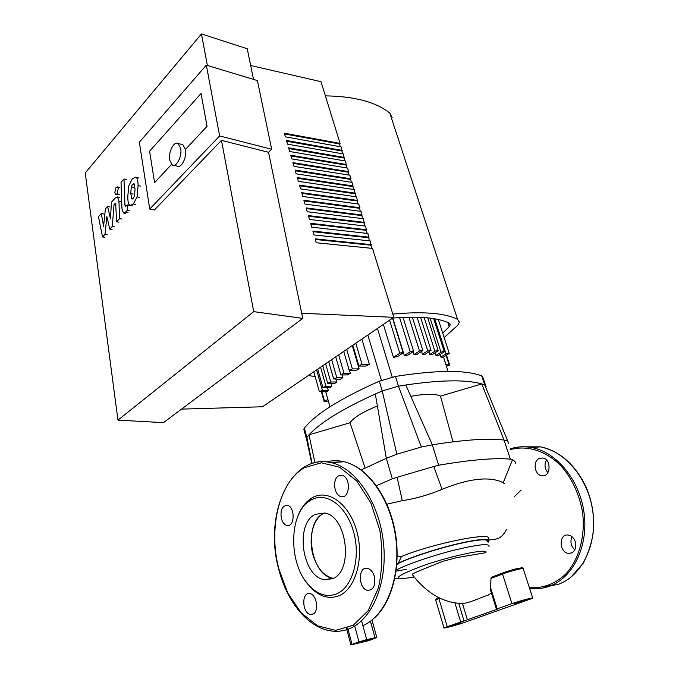 <?xml version="1.0" encoding="UTF-8"?>
<svg xmlns="http://www.w3.org/2000/svg" width="679" height="679" viewBox="0 0 679 679"><rect width="100%" height="100%" fill="white"/><g stroke="black" fill="none" stroke-linecap="round" stroke-linejoin="round"><path stroke-width="1.02" d="M539.253 458.427L542.691 457.977C551.823 459.165 550.762 477.727 541.689 475.741C534.492 474.961 532.557 461.109 539.253 458.427M546.451 460.073C544.168 464.529 544.651 468.731 547.894 472.669M575.249 541.553C576.7 548.878 574.502 552.833 568.654 553.41C559.004 552.765 558.579 533.439 568.247 535.044C571.463 535.629 573.797 537.793 575.249 541.553M572.024 536.758C569.961 541.655 570.886 546.043 574.799 549.922M312.068 463.375L306.849 437.284L304.362 428.143L303.802 429.12L306.28 438.244L308.979 434.832L350.041 422.737L365.107 467.984M375.326 393.981L382.243 390.96L398.437 386.181L405.796 384.993L432.336 444.821L421.353 447.011L396.859 454.2L386.317 458.333L375.326 393.981C342.505 408.885 320.386 422.508 308.979 434.832L314.903 462.569M452.995 441.842L440.484 396.103L481.767 383.941L504.039 440.043L510.353 459.131L512.484 459.759L503.19 482.82L501.026 481.674C487.539 476.352 467.873 478.899 442.037 489.321L433.83 466.507L438.634 465.234C470.759 459.759 494.668 457.731 510.353 459.131M405.796 384.993C440.977 379.841 466.303 379.493 481.767 383.941L484.713 384.908L486.088 386.631M508.741 443.429L507.773 441.138L504.039 440.043C488.269 438.125 464.368 439.72 432.336 444.821L438.634 465.234M361.152 469.91L386.317 458.333L392.326 478.805L397.139 477.269L402.265 500.669L386.877 504.208M410.812 396.315C425.47 393.701 435.358 393.625 440.484 396.103M350.041 422.737C353.581 417.56 362.696 411.983 377.38 406.017M504.242 483.516L503.19 482.82M515.344 463.816C515.947 462.475 514.996 461.126 512.484 459.759M376.429 485.697L392.326 478.805M442.037 489.321C429.357 494.736 416.1 498.522 402.265 500.669M433.83 466.507L397.139 477.269M406.135 569.367L396.086 571.183M396.774 565.047L398.115 563.519C410.108 557.671 435.383 549.286 456.305 544.286C478.517 539.245 488.914 538.464 487.471 541.944M396.884 555.957L401.45 556.542L398.115 563.519M332.982 578.27C310.362 575.758 302.97 522.457 323.654 513.358L324.418 512.993C313.503 517.559 308.113 537.318 312.858 554.37C316.813 567.839 323.467 575.8 332.803 578.245L324.604 579.688L332.557 578.695C353.895 571.158 346.994 515.777 324.647 513.035L315.294 514.326C294.661 523.458 302.036 577.116 324.604 579.688M368.06 639.728L370.276 639.516C369.155 640.416 355.754 644.057 357.477 642.996L368.06 639.728M370.462 621.251L375.012 637.759L376.828 637.598L368.663 640.67L350.924 644.914L352.062 644.422L347.656 628.007M354.701 626.021L358.996 641.867L352.062 644.422M375.012 637.759L366.694 639.635L361.559 620.827M358.996 641.867L366.694 639.635M496.892 609.122L497.724 609.029L496.434 609.139L497.198 608.825L490.62 587.785L490.968 578.449L491.698 577.226M412.374 574.629L412.212 574.409C412.552 573.458 420.819 570.284 428.177 567.186L443.014 561.287L456.84 557.612L485.858 552.672C489.169 547.987 452.859 555.329 423.221 565.615C393.319 576.963 390.332 580.791 414.275 577.099M488.77 540.051L494.074 539.313C499.158 539.118 503.283 535.858 506.432 529.535M491.384 592.971L487.989 595.237C484.662 595.729 468.637 603.639 462.424 603.393L467.39 619.749L496.96 609.343M490.62 587.785L490.518 590.204M497.198 608.825L511.932 603.631C519.91 600.771 534.874 596.9 532.786 598.216L463.901 622.618C456.619 625.215 441.978 629.009 443.939 627.786L467.39 619.749M524.859 600.185L526.318 600.066C525.546 600.788 513.069 604.344 514.41 603.461L524.859 600.185M459.59 623.118L461.202 622.94C460.472 623.594 448.751 626.887 449.999 626.089L459.59 623.118M397.792 563.358C410.489 557.315 436.274 548.836 457.408 543.828C479.798 538.786 490.246 538.04 488.753 541.579L488.26 542.139M488.082 539.457C496.298 530.622 432.54 543.438 401.45 556.542M421.353 447.011L398.437 386.181L395.475 376.429L379.332 381.199L382.243 390.96L396.859 454.2M395.475 376.429C436.928 369.97 465.684 369.783 481.734 375.877L484.713 384.908L507.773 441.138M303.802 429.12L304.26 430.792M485.595 385.4L483.092 377.821L481.734 375.877M304.362 428.143C315.506 414.08 340.493 398.429 379.332 381.199M359.539 366.066L365.446 366.074L369.393 364.436L362.051 364.411L358.835 365.701L359.539 366.066M361.865 339.084L369.393 364.436M349.889 370.522L355.754 370.513L359.132 368.892L352.376 368.892L349.176 370.165L349.889 370.522M352.291 345.594L359.132 368.892M341.537 374.944L347.453 374.91L350.339 373.306L343.99 373.331L340.816 374.587L341.537 374.944M349.524 370.496L350.339 373.306M342.089 374.935L342.87 377.668L336.801 377.711L333.661 378.941L340.459 379.247L342.87 377.668M335.918 379.281L336.682 381.954L334.73 383.508L327.677 383.236L330.783 382.014L336.682 381.954M331.038 383.55L331.776 386.164L330.317 387.684L322.873 387.446L325.954 386.249L331.776 386.164M327.524 387.726L328.246 390.289L327.337 391.775L319.342 391.571L322.389 390.391L328.246 390.289M440.858 357.035L442.326 357.816L449.252 353.386L446.01 353.878L440.858 357.035L440.077 354.574M435.926 355.406L437.887 355.923L444.304 351.764C443.879 351.264 442.784 351.425 441.027 352.257L435.926 355.406L435.12 352.885M424.171 317.534L434.916 351.255C436.682 350.415 437.785 350.254 438.218 350.763L432.15 354.735L429.748 354.463L428.933 351.892M434.916 351.255L429.748 354.463M422.423 354.158L425.241 354.2L431.072 350.356C430.63 349.829 429.518 349.991 427.728 350.839L422.423 354.158L421.6 351.535M413.969 354.506L419.503 351.018C421.303 350.16 422.423 349.999 422.873 350.534L417.195 354.302L413.969 354.506L413.129 351.824M404.336 355.533L410.201 351.798C412.026 350.941 413.155 350.78 413.604 351.323L408.003 355.075L404.336 355.533L392.768 318.061M393.421 357.341L399.77 353.258C401.603 352.393 402.749 352.231 403.199 352.791L397.58 356.577L393.421 357.341L383.372 324.426M445.933 364.725L449.651 365.005L446.561 366.261M327.864 399.379L324.223 401.858L328.288 400.89M338.685 475.835C332.099 478.916 334 495.466 341.087 496.57C350.041 499.141 351.085 476.947 342.08 475.359L338.685 475.835M374.884 579.221L374.485 576.938M374.341 576.386C372.898 571.82 370.573 569.129 367.373 568.323C357.765 566.074 358.189 589.245 367.78 590.382C373.594 589.907 375.784 585.247 374.341 576.386M312.73 614.189C319.402 612 316.77 594.159 309.726 593.599C301.238 591.757 302.121 613.646 310.583 614.453L312.73 614.189M303.836 505.235L304.277 505.685M281.361 518.45C282.489 522.397 284.357 524.731 286.954 525.436C294.941 527.558 295.28 506.517 287.276 505.337C282.15 505.77 280.172 510.141 281.361 518.45M311.406 499.837L309.709 500.864C288.38 513.596 288.346 565.149 309.649 586.104C318.256 594.829 327.244 597.418 336.623 593.87C352.596 587.411 360.973 557.697 353.581 531.767C346.426 505.736 326.276 491.392 311.406 499.837M305.219 580.647L310.693 587.59C319.682 596.722 329.086 599.438 338.906 595.755C355.635 589.049 364.428 557.968 356.679 530.868C349.167 503.648 328.05 488.736 312.527 497.597L310.753 498.666C304.625 502.859 300.042 509.479 297.003 518.527M180.682 148.268L178.051 143.507C173.849 140.901 168.129 152.419 169.682 160.176L172.347 165.022C176.481 167.628 182.278 156.094 180.682 148.268M181.616 144.372L182.846 144.678L185.494 149.431C187.107 157.231 181.293 168.723 177.143 166.117L173.603 165.311M106.883 216.584L104.99 234.289L102.529 236.937L98.438 216.703L101.298 213.52L103.581 226.302L105.398 208.962L107.613 206.509L110.456 218.816L111.449 202.249L115.269 197.979L117.526 196.918L118.935 201.12L119.572 218.613L116.635 221.77L115.642 203.293L114.021 204.685L112.29 226.438L109.769 229.146L106.883 216.584M107.274 234.688L104.99 234.289M104.804 237.336L102.529 236.937M103.564 213.944L101.298 213.52M109.888 206.942L107.613 206.509M121.88 219.045L119.572 218.613M118.944 222.194L116.635 221.77M116.041 205.075L114.021 204.685M114.581 226.854L112.29 226.438M112.06 229.553L109.769 229.146M132.609 184.213L134.086 183.729L135.028 188.949L134.552 195.79L133.16 198.446L131.896 199.006L130.775 193.6L131.251 186.852L132.609 184.213L134.569 184.62M127.754 196.902L128.764 185.851L132.397 178.662L135.851 177.143L136.326 177.474C137.43 178.484 138.024 181.191 138.1 185.579L137.082 196.842L133.373 204.04L130.045 205.457L129.485 205.05C128.407 203.997 127.83 201.281 127.754 196.902M138.652 177.974L136.326 177.474M121.965 208.716L121.023 182.337L123.977 179.01L124.928 205.1L125.326 206.569L127.228 204.931L127.423 210.15L125.708 211.992L123.417 213.011L121.965 208.716M126.277 179.502L123.977 179.01M129.545 205.381L127.228 204.931M129.74 210.6L127.423 210.15M118.282 188.677L116.992 193.939L115.676 194.406L114.759 192.632L116.05 187.387L117.374 186.912L118.282 188.677M201.035 93.473L207.053 126.277L185.494 149.431L207.053 126.277L201.035 93.473L149.592 151.239L201.035 93.473M154.583 182.634L149.592 151.239L154.583 182.634L171.532 164.428L154.583 182.634M250.678 65.515L320.997 81.667L340.077 143.396L339.458 143.956L340.315 146.749M340.077 143.396L284.323 133.186L285.392 136.835L341.155 146.902L342.488 153.785M342.241 150.415L286.462 140.502L287.531 144.169L343.328 153.938L344.677 160.855M344.423 157.46L288.6 147.844L289.678 151.527L345.509 160.999L346.867 167.959M346.613 164.547L290.756 155.228L291.834 158.928L347.707 168.095L349.074 175.097M348.811 171.66L292.921 162.646L294.007 166.363L349.914 175.233L351.281 182.269M351.018 178.806L295.093 170.098L296.18 173.841L352.121 182.396L353.504 189.466M353.233 185.987L297.275 177.584L298.37 181.344L354.345 189.594L355.745 196.706M355.465 193.201L299.473 185.112L300.576 188.889L356.585 196.825L357.986 203.972M357.706 200.449L301.68 192.675L302.783 196.469L358.826 204.09L360.243 211.279M359.955 207.732L303.895 200.28L305.007 204.09L361.084 211.39L362.51 218.621M362.213 215.056L306.127 207.918L307.239 211.746L363.35 218.723L364.784 225.997M364.487 222.406L308.359 215.591L309.488 219.444L365.625 226.09L367.076 233.398M366.77 229.791L310.609 223.306L311.737 227.176L367.916 233.5L369.368 240.841M369.062 237.209L312.875 231.055L314.012 234.951L370.216 240.935L371.676 248.327M371.371 244.669L315.149 238.847L316.287 242.759L372.525 248.412L393.812 317.314L262.501 406.772L181.531 409.114M370.709 245.178L315.328 239.466M368.408 237.726L313.061 231.692M366.117 230.308L310.795 223.943M363.834 222.924L308.555 216.245M361.567 215.574L306.314 208.572M359.31 208.266L304.09 200.942M357.061 200.984L301.875 193.354M354.828 193.736L299.668 185.8M352.596 186.53L297.478 178.28M350.381 179.349L295.297 170.794M348.174 172.203L293.124 163.35M345.984 165.09L290.96 155.941M343.795 158.012L288.813 148.574M341.622 150.967L286.674 141.232M339.458 143.956L284.543 133.933M301.705 313.282L393.812 317.314M253.539 79.418L247.215 48.727L201.442 33.95L85.24 172.958L117.959 420.131L253.708 311.636L221.473 140.358L268.544 152.283L271.668 149.261L257.417 80.589L206.34 65.142L139.348 142.217L149.736 209.039L219.631 135.936L271.668 149.261M117.959 420.131L163.461 422.635L302.749 318.375L268.544 152.283M302.749 318.375L253.708 311.636M221.473 140.358L154.43 209.955L149.736 209.039M219.631 135.936L206.34 65.142M207.375 65.456L201.442 33.95M392.717 318.061C418.841 315.964 437.632 317.628 449.091 323.051L450.245 324.851L449.201 326.701L442.708 333.092M315.107 376.412L308.181 375.648M392.818 314.088C423.17 311.288 444.753 313.027 457.57 319.3L459.428 322.245L457.621 325.419L444.142 337.556M392.148 117.671L389.805 113.104C376.107 102.062 354.625 96.316 325.385 95.866M547.826 585.688L552.383 585.035M536.682 447.147L529.136 447.147M543.565 586.902L557.985 584.449C581.614 576.344 597.333 544.864 592.86 511.915C588.549 478.933 565.234 451.196 540.442 446.867L524.612 446.799M529.628 588.455L531.53 588.642C537.564 589.109 543.446 588.337 549.175 586.325C572.821 578.194 588.574 546.451 584.093 513.197C579.773 479.917 556.424 451.917 531.615 447.529C524.256 446.196 517.177 446.629 510.37 448.827M529.374 587.683C543.047 588.549 555.244 583.932 565.98 573.823C579.145 559.292 585.527 535.986 582.557 512.238C579.289 494.134 572.168 478.754 561.194 466.083C546.239 450.788 527.244 444.966 510.608 449.557M438.846 597.613L438.829 598.369L439.703 598.038M435.765 600.16L438.829 598.369L447.172 626.445M438.626 597.503L436.249 598.87M521.557 567.856C517.16 568.357 510.939 570.037 502.893 572.889L502.536 574.027C510.379 570.971 525.266 567.304 523.297 568.909L532.709 597.987M490.968 578.449L502.536 574.027L511.932 603.631M502.749 572.949L491.435 577.277M458.715 603.275L463.986 620.733M454.905 602.85L460.591 621.718M488.973 546.697C490.323 543.158 478.865 544.278 454.607 550.058C431.963 555.728 406.05 564.682 396.23 570.114M355.804 343.209L362.051 364.411M346.697 349.413L352.376 368.892M338.66 354.879L343.99 373.331M331.641 359.666L336.801 377.711M329.969 406.772L325.759 391.8M367.84 335.01L381.403 380.342M434.73 318.799L446.01 353.878M430.096 318.112L441.027 352.257M392.199 377.074L377.465 328.449M443.489 357.103L448.072 371.413M417.084 317.186L427.728 350.839M399.558 317.543L410.201 351.798M408.877 317.161L419.503 351.018M446.137 355.49L449.108 364.733M389.602 320.182L399.77 353.258M325.606 363.774L330.783 382.014M320.581 367.195L325.954 386.249M316.635 369.885L322.389 390.391M321.905 391.868L324.596 401.476M304.481 467.644C279.298 481.793 268.112 528.237 278.78 568.654L287.777 592.996L301.128 612.814L317.636 625.868L335.681 630.35L353.25 625.249L368.162 610.676L378.415 588.031C382.421 569.698 382.897 550.474 379.858 530.358L370.836 502.85L356.764 480.995L339.593 467.245L321.473 462.798L304.481 467.644M362.875 625.656C385.808 615.98 400.788 578.576 395.95 539.347C391.265 500.084 368.12 467.177 343.981 461.728L331.445 462.679C290.773 452.511 263.579 514.096 278.602 568.764C286.597 601.093 307.604 627.914 331.344 630.961C337.268 631.793 343.065 631.13 348.726 628.975C372.1 620.334 387.921 582.726 383.44 542.529C379.12 502.316 355.796 468.255 331.445 462.679C322.033 460.506 313.231 461.805 305.041 466.558L301.917 468.586M374.986 617.449C393.26 600.465 401.713 563.417 394.575 528.754C387.463 494.125 366.388 466.855 343.981 461.728C337.972 460.328 332.15 460.37 326.489 461.864M340.527 461.992L329.816 462.331M121.227 201.57L118.935 201.12M115.948 203.887L114.921 203.683M132.405 199.015L131.709 198.879M133.101 194.075L130.775 193.6M133.568 187.336L131.251 186.852M140.434 186.071L138.1 185.579M139.424 197.317L137.082 196.842M135.698 204.506L133.373 204.04M126.735 205.457L124.928 205.1M128.025 212.434L125.708 211.992M119.283 194.398L116.992 193.939M449.201 326.701L447.834 322.483M389.805 113.104L457.57 319.3M544.702 475.436L541.689 475.741M571.99 552.799L568.654 553.41M510.379 448.844C517.169 446.663 524.256 446.222 531.615 447.529L540.442 446.867C559.92 451.119 575.113 464.478 586.011 486.919C591.409 499.566 593.989 512.781 593.76 526.564C593.115 538.065 589.635 550.253 583.32 563.146L570.861 577.269M306.356 438.057L311.763 463.477M350.924 644.914L346.494 628.431M376.794 637.462L371.99 620.08M443.939 627.786L435.672 599.871L438.685 597.537M491.172 577.43L502.638 573.034C509.997 570.114 524.612 566.235 523.28 568.612M412.212 574.409C419.8 584.543 428.525 592.207 438.396 597.384C446.307 601.407 454.293 603.402 462.374 603.385M521.192 490.026L514.597 496.408M490.34 589.644L496.434 609.139M394.881 578.202L402.681 578.763M358.835 365.701L352.817 345.238M349.176 370.165L343.735 351.425M340.816 374.587L335.732 356.882M449.201 353.216L438.32 319.512M444.253 351.586L433.66 318.621M438.167 350.585L427.702 317.84M420.581 317.314L431.012 350.169M403.012 317.356L413.545 351.128M328.729 361.644L333.661 378.941M446.519 355.261L449.6 364.852M392.53 318.188L403.139 352.588M412.357 317.127L422.813 350.339M322.729 365.735L327.677 383.236M317.73 369.138L322.873 387.446M313.817 371.812L319.342 391.571M324.223 401.858L321.43 391.876M329.943 406.789L325.725 391.8M344.066 496.264L341.087 496.57M371.09 589.779L367.78 590.382M313.24 613.935L310.583 614.453M289.381 525.139L286.954 525.436M309.649 586.104L310.693 587.59M309.709 500.864L310.753 498.666M182.846 144.678L178.051 143.507M117.526 196.918L119.818 197.377M135.851 177.143L138.177 177.643M130.826 205.61L132.371 205.907M123.926 213.113L125.734 213.452M116.058 194.483L117.968 194.865M117.374 186.912L119.665 187.387M450.245 324.851L449.821 323.552"/></g></svg>
